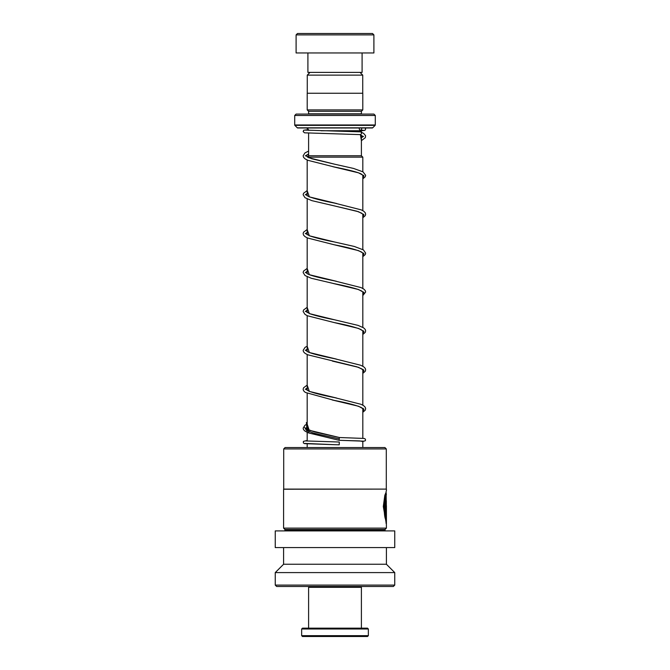 <?xml version="1.0" encoding="UTF-8"?>
<svg xmlns="http://www.w3.org/2000/svg" width="670" height="670" viewBox="0 0 670 670"><rect width="100%" height="100%" fill="white"/><g stroke="black" fill="none" stroke-linecap="round" stroke-linejoin="round"><path stroke-width="1" d="M309.992 72.402L307.27 75.124L362.73 75.124L360.008 72.402M362.73 93.247L362.73 75.124M307.27 93.247L307.27 75.124M361.398 155.767L361.398 135.306M361.398 132.174L361.398 130.759A2.78 2.78 0 0 1 361.457 130.189M308.602 155.767L308.602 133.129M307.346 156.998L308.577 155.767L361.423 155.767L362.813 157.157L307.647 157.157M362.813 447.543L362.813 441.094M362.813 438.297L362.813 408.206M362.813 405.149L362.813 369.304M362.813 366.247L362.813 330.812M362.813 327.345L362.813 291.911M362.813 288.653L362.813 253.009M362.813 249.541L362.813 214.107M362.813 210.64L362.813 175.197M362.813 171.729L362.813 157.157M307.187 447.543L307.187 443.867M307.187 441.078L307.187 393.449M307.187 390.325L307.187 354.547M307.187 351.423L307.187 315.637M307.187 312.513L307.187 276.735M307.187 273.611L307.187 237.833M307.187 234.709L307.187 198.931M307.187 195.808L307.187 159.904M305.822 127.978A2.78 2.78 0 0 1 308.569 130.34M308.577 114.084A1.39 1.39 0 0 0 308.602 113.808L308.602 111.304L361.398 111.304L362.788 109.914L362.788 93.247L307.212 93.247L307.212 109.914L362.788 109.914M308.602 111.304L307.212 109.914M308.602 113.808L361.398 113.808L361.398 111.304M294.708 124.972L375.292 124.972L375.292 115.475L373.902 114.084L296.098 114.084L294.708 115.475L294.708 124.972A0.553 0.553 0 0 0 294.867 125.365L297.321 127.819A0.553 0.553 0 0 0 297.715 127.978L372.286 127.978A0.553 0.553 0 0 0 372.679 127.819L375.133 125.365L294.867 125.365M375.292 115.475L294.708 115.475M297.488 33.5L372.512 33.5L373.902 34.89L296.098 34.89L297.488 33.5M362.093 52.955L362.093 72.402L307.907 72.402L307.907 52.955M373.902 34.89L373.902 52.955L296.098 52.955L296.098 34.89M339.229 444.805L334.673 444.696L339.229 444.805L339.296 442.024L305.084 440.919M307.187 426.958L309.079 433.063L339.095 440.299L339.414 437.518L364.229 438.448L365.435 439.16L365.435 440.676L362.813 441.538L359.857 440.919L339.104 440.299L363.709 441.178M361.398 140.667L365.343 137.652L365.585 135.7L363.634 133.372L360.552 131.856C361.934 132.777 361.884 133.707 360.393 134.636L360.301 134.628M359.455 127.978A1.39 1.214 -90 0 0 360.468 130.131A1.39 1.214 -90 0 0 361.482 127.978M360.569 586.485L361.398 587.314L308.602 587.314L308.602 628.167M368.349 635.663L367.512 636.5L302.488 636.5L301.651 635.663L368.349 635.663L368.349 628.996L301.651 628.996L301.651 635.663M301.651 628.996L302.488 628.167L367.512 628.167L368.349 628.996M283.703 448.933L285.093 447.543L384.907 447.543L386.297 448.933L283.703 448.933L283.703 489.108L386.297 489.108L386.297 448.933M284.984 529.518L385.016 529.518L385.016 530.347L284.984 530.347L284.984 529.518L283.594 528.128L283.594 489.226L386.297 489.108M386.129 492.14L384.823 495.306L383.307 506.512L386.322 523.865L386.322 500.699L386.021 519.66C383.692 515.699 384.22 497.031 386.18 494.51C387.218 490.649 383.65 506.235 385.593 515.49M386.129 491.219L386.406 528.128L283.594 528.128M386.406 505.682L386.406 523.865M335 547.574L394.747 547.574L394.747 530.908L275.253 530.908L275.253 547.574L335 547.574M275.253 585.094L394.747 585.094L393.357 586.485L276.643 586.485L275.253 585.094L275.253 572.59L283.594 564.249L386.406 564.249L386.406 547.574M275.253 572.59L394.747 572.59L386.406 564.249M386.046 523.253L386.021 500.699M385.325 515.49C383.391 506.235 386.933 490.649 385.903 494.51C383.96 497.031 383.433 515.707 385.744 519.66L386.021 519.66M304.724 427.46L306.316 430.324L313.795 433.189L339.263 438.909L313.795 433.189L306.316 430.324L304.724 427.46M307.187 431.522L306.366 422.536M321.022 130.759L361.398 130.759M297.321 127.819L372.679 127.819M305.084 443.423L334.673 444.696L304.54 443.632L303.368 442.945L303.359 441.404L307.187 440.466M363.492 136.387L361.398 137.71M308.602 151.152L308.535 157.676L334.59 164.192L311.558 158.723L305.914 155.867L308.602 154.092M363.483 175.305L362.813 175.816M307.187 190.699L309.347 196.896L336.75 203.546M363.483 214.207L362.813 214.727M307.187 229.601L309.339 235.798L334.573 241.996C323.602 239.885 315.193 237.791 309.347 235.731L305.914 233.679L307.187 232.607M363.483 253.109L362.813 253.628M307.187 268.503L309.347 274.708L336.516 281.308M363.483 292.011L362.813 292.53M307.187 307.404L309.339 313.602L334.573 319.799C324.087 317.773 315.888 315.763 309.959 313.778L305.914 311.483L307.187 310.411M363.483 330.913L362.813 331.432M307.187 346.306L309.356 352.512L336.441 359.095M363.483 369.815L362.813 370.334M307.187 385.216L309.339 391.414L336.583 398.03M363.483 408.725L362.813 409.236M307.187 424.118L309.163 430.249L339.414 437.518M360.393 134.636L361.398 140.558M308.602 154L305.311 155.85M332.806 166.671L358.517 172.818L363.894 175.741L362.813 178.664M307.187 193.538L305.311 194.752M362.813 214.308L361.507 213.094L356.767 211.184L334.297 205.883L358.525 211.728L363.894 214.643L362.813 217.566M307.187 232.448L305.311 233.654M362.813 253.21L361.515 252.004C356.415 249.667 347.328 247.255 334.255 244.776L358.509 250.622L363.894 253.545L362.813 256.468M307.187 271.35L305.311 272.564M333.116 283.444L358.525 289.532L363.894 292.455L362.813 295.37M307.187 310.252L305.311 311.466M362.813 331.014L360.971 329.523C355.561 327.253 346.65 324.942 334.246 322.58L358.509 328.426L363.894 331.349L362.813 334.28M307.187 349.154L305.311 350.368M332.429 361.105L358.525 367.336L363.894 370.259L362.813 373.182M307.187 388.056L305.311 389.27M332.228 399.965L358.509 406.238L363.894 409.161L362.813 412.084M359.882 134.494L362.88 136.345L361.398 137.568M362.813 175.406L361.733 174.326C359.639 172.692 349.849 170.113 334.271 166.972L307.773 160.289L305.059 158.849L303.552 157.316L303.133 155.8L304.959 152.928L308.602 151.077M362.813 217.775L365.234 215.673L365.653 214.266L365.242 212.742L363.735 211.209L361.306 209.894L334.615 203.102C322.957 200.866 314.272 198.672 308.577 196.503L305.914 194.769L307.187 193.697M362.813 295.579L365.653 292.019L365.242 290.546L363.735 289.021L361.046 287.589L334.623 280.914C318.979 277.757 309.146 275.177 307.061 273.536L305.914 272.548L307.187 271.509M362.813 292.112L361.725 291.031L357.696 289.298C351.742 287.438 343.945 285.571 334.305 283.686L311.282 278.268L305.068 275.563L303.133 272.564L303.552 271.09L307.187 268.385M362.813 373.383L365.242 371.289L365.653 369.823L365.242 368.358L363.735 366.825L360.762 365.276L334.623 358.718C319.046 355.577 309.038 352.964 306.96 351.281L305.914 350.351L307.187 349.313M362.813 369.924L361.725 368.835L356.767 366.791L307.764 354.798L305.068 353.366L303.552 351.842L303.133 350.368L305.059 347.37L307.187 346.189M362.813 412.293L365.234 410.191L365.653 408.666L365.242 407.251L363.634 405.66L361.055 404.303L334.573 397.611C323.149 395.417 314.573 393.257 308.82 391.129L305.914 389.287L307.187 388.215M362.813 408.826L361.264 407.477C356.005 405.174 347.001 402.812 334.255 400.392L305.277 392.419L303.552 390.736L303.133 389.27L303.552 387.804L307.187 385.091M339.422 437.527L314.49 431.932L306.96 429.093L305.914 428.155L307.187 427.117M339.095 440.299L308.351 432.845L305.059 431.17L303.552 429.646L303.133 428.18L304.959 425.249L307.187 423.993M360.351 134.628L304.574 132.827L303.158 131.621L303.703 130.231L308.351 129.595M360.41 130.131L363.701 130.357M360.594 131.856L305.084 130.106M365.091 127.978L365.653 129.101L364.949 130.332L361.398 130.817M334.59 164.192L353.475 168.421L363.023 171.855L365.653 175.305L365.234 176.771L362.813 178.873M307.187 190.573L303.552 193.287L303.133 194.752L304.967 197.684L311.843 200.64L334.297 205.883M307.187 229.483L303.552 232.197L303.133 233.604L303.552 235.128L305.059 236.652L307.513 237.984L334.255 244.776M334.573 241.996L354.279 246.451L363.416 249.902L365.653 253.109L365.234 254.575L362.813 256.677M307.187 307.287L303.552 310.001L303.133 311.517L305.068 314.465L307.513 315.788L334.246 322.58M334.573 319.799L358.065 325.385L363.634 327.848L365.242 329.447L365.653 330.863L365.234 332.387L362.813 334.481M309.431 586.485L308.602 587.314M361.398 587.314L361.398 628.167M386.406 490.783L386.406 489.226M385.016 529.518L386.406 528.128M284.984 530.347L284.423 530.908M394.747 585.094L394.747 572.59M283.594 564.249L283.594 547.574M385.016 530.347L385.577 530.908"/></g></svg>
